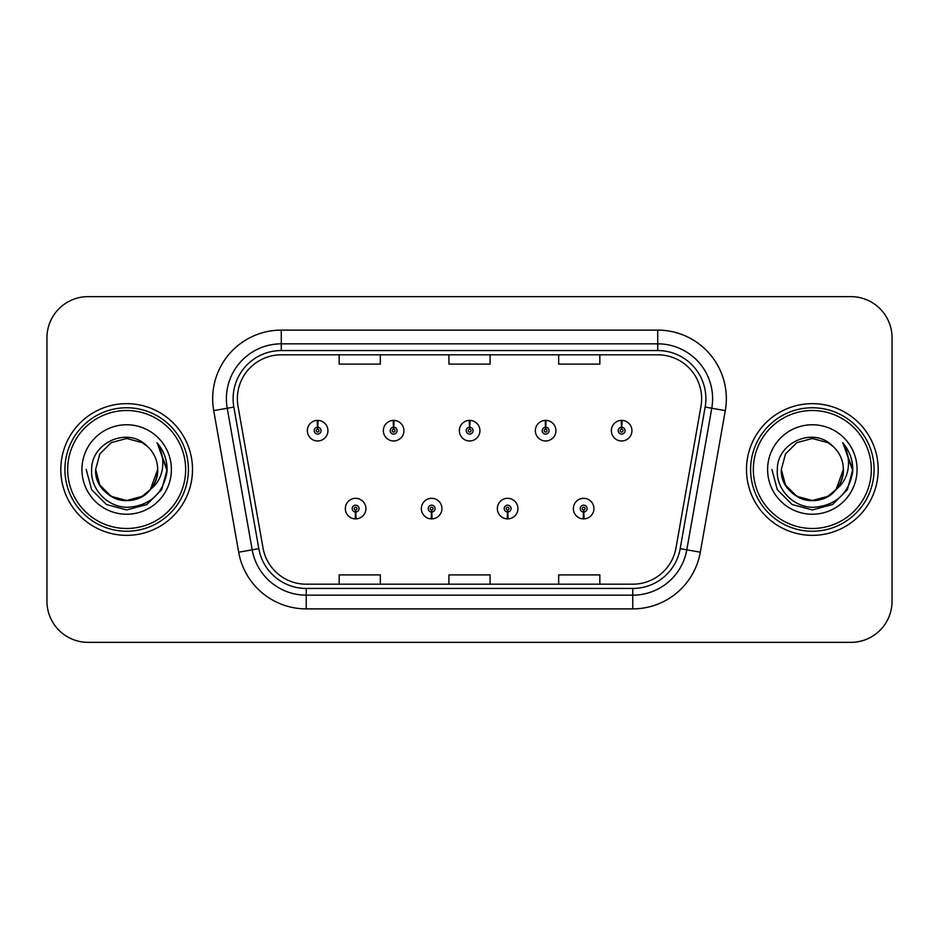 <?xml version="1.0" encoding="UTF-8"?>
<svg xmlns="http://www.w3.org/2000/svg" width="939" height="939" viewBox="0 0 939 939"><rect width="100%" height="100%" fill="white"/><g stroke="black" fill="none" stroke-linecap="round" stroke-linejoin="round"><path stroke-width="1.41" d="M431.482 512.025L431.189 518.88A10.294 10.294 0 0 0 432.081 518.88L431.787 512.025A3.427 3.427 0 0 0 435.062 508.598A3.427 3.427 0 0 0 431.635 505.17A3.427 3.427 0 0 0 428.207 508.598A3.427 3.427 0 0 0 431.482 512.025L431.576 509.971A1.373 1.373 0 0 1 430.262 508.598A1.373 1.373 0 0 1 431.635 507.224A1.373 1.373 0 0 1 433.008 508.598A1.373 1.373 0 0 1 431.694 509.971L431.787 512.025M507.494 512.025L507.189 518.88A10.294 10.294 0 0 0 508.093 518.88L507.788 512.025A3.427 3.427 0 0 0 511.074 508.598A3.427 3.427 0 0 0 507.635 505.17A3.427 3.427 0 0 0 504.208 508.598A3.427 3.427 0 0 0 507.494 512.025L507.576 509.971A1.373 1.373 0 0 1 506.262 508.598A1.373 1.373 0 0 1 507.635 507.224A1.373 1.373 0 0 1 509.008 508.598A1.373 1.373 0 0 1 507.694 509.971L507.788 512.025M583.495 512.025L583.189 518.88A10.294 10.294 0 0 0 584.093 518.88L583.788 512.025A3.427 3.427 0 0 0 587.075 508.598A3.427 3.427 0 0 0 583.647 505.17A3.427 3.427 0 0 0 580.208 508.598A3.427 3.427 0 0 0 583.495 512.025L583.589 509.971A1.373 1.373 0 0 1 582.274 508.598A1.373 1.373 0 0 1 583.647 507.224A1.373 1.373 0 0 1 585.02 508.598A1.373 1.373 0 0 1 583.706 509.971L583.788 512.025M355.482 512.025L355.177 518.88A10.294 10.294 0 0 0 356.081 518.88L355.775 512.025A3.427 3.427 0 0 0 359.062 508.598A3.427 3.427 0 0 0 355.635 505.17A3.427 3.427 0 0 0 352.195 508.598A3.427 3.427 0 0 0 355.482 512.025L355.576 509.971A1.373 1.373 0 0 1 354.261 508.598A1.373 1.373 0 0 1 355.635 507.224A1.373 1.373 0 0 1 357.008 508.598A1.373 1.373 0 0 1 355.693 509.971L355.775 512.025M393.781 427.245L394.087 420.39A10.294 10.294 0 0 0 393.183 420.39L393.488 427.245A3.427 3.427 0 0 0 390.201 430.672A3.427 3.427 0 0 0 393.629 434.1A3.427 3.427 0 0 0 397.068 430.672A3.427 3.427 0 0 0 393.781 427.245L393.687 429.299A1.373 1.373 0 0 1 395.002 430.672A1.373 1.373 0 0 1 393.629 432.046A1.373 1.373 0 0 1 392.256 430.672A1.373 1.373 0 0 1 393.57 429.299L393.488 427.245M469.782 427.245L470.087 420.39A10.294 10.294 0 0 0 469.183 420.39L469.488 427.245A3.427 3.427 0 0 0 466.202 430.672A3.427 3.427 0 0 0 469.641 434.1A3.427 3.427 0 0 0 473.068 430.672A3.427 3.427 0 0 0 469.782 427.245L469.7 429.299A1.373 1.373 0 0 1 471.014 430.672A1.373 1.373 0 0 1 469.641 432.046A1.373 1.373 0 0 1 468.268 430.672A1.373 1.373 0 0 1 469.582 429.299L469.488 427.245M545.794 427.245L546.087 420.39A10.294 10.294 0 0 0 545.195 420.39L545.489 427.245A3.427 3.427 0 0 0 542.214 430.672A3.427 3.427 0 0 0 545.641 434.1A3.427 3.427 0 0 0 549.069 430.672A3.427 3.427 0 0 0 545.794 427.245L545.7 429.299A1.373 1.373 0 0 1 547.014 430.672A1.373 1.373 0 0 1 545.641 432.046A1.373 1.373 0 0 1 544.268 430.672A1.373 1.373 0 0 1 545.582 429.299L545.489 427.245M621.794 427.245L622.099 420.39A10.294 10.294 0 0 0 621.195 420.39L621.501 427.245A3.427 3.427 0 0 0 618.214 430.672A3.427 3.427 0 0 0 621.641 434.1A3.427 3.427 0 0 0 625.081 430.672A3.427 3.427 0 0 0 621.794 427.245L621.7 429.299A1.373 1.373 0 0 1 623.015 430.672A1.373 1.373 0 0 1 621.641 432.046A1.373 1.373 0 0 1 620.268 430.672A1.373 1.373 0 0 1 621.583 429.299L621.501 427.245M317.781 427.245L318.075 420.39A10.294 10.294 0 0 0 317.182 420.39L317.476 427.245A3.427 3.427 0 0 0 314.201 430.672A3.427 3.427 0 0 0 317.628 434.1A3.427 3.427 0 0 0 321.056 430.672A3.427 3.427 0 0 0 317.781 427.245L317.687 429.299A1.373 1.373 0 0 1 319.002 430.672A1.373 1.373 0 0 1 317.628 432.046A1.373 1.373 0 0 1 316.255 430.672A1.373 1.373 0 0 1 317.57 429.299L317.476 427.245M60.812 469.5A65.847 65.847 0 0 0 126.659 535.347A65.847 65.847 0 0 0 192.507 469.5A65.847 65.847 0 0 0 126.659 403.653A65.847 65.847 0 0 0 60.812 469.5A65.847 65.847 0 0 0 126.659 535.347A65.847 65.847 0 0 0 192.507 469.5A65.847 65.847 0 0 0 126.659 403.653A65.847 65.847 0 0 0 60.812 469.5M746.493 469.5A65.847 65.847 0 0 0 812.341 535.347A65.847 65.847 0 0 0 878.188 469.5A65.847 65.847 0 0 0 812.341 403.653A65.847 65.847 0 0 0 746.493 469.5A65.847 65.847 0 0 0 812.341 535.347A65.847 65.847 0 0 0 878.188 469.5A65.847 65.847 0 0 0 812.341 403.653A65.847 65.847 0 0 0 746.493 469.5M237.367 398.711A43.898 43.898 0 0 1 281.277 354.813L657.723 354.813A43.898 43.898 0 0 1 700.964 406.329L675.998 547.918A43.898 43.898 0 0 1 632.757 584.187L306.243 584.187A43.898 43.898 0 0 1 263.002 547.918L238.037 406.329A43.898 43.898 0 0 1 237.367 398.711M233.118 398.711A48.159 48.159 0 0 0 233.846 407.068L258.812 548.658A48.159 48.159 0 0 0 306.243 588.448L632.757 588.448A48.159 48.159 0 0 0 680.188 548.658L705.154 407.068A48.159 48.159 0 0 0 657.723 350.552L281.277 350.552A48.159 48.159 0 0 0 233.118 398.711M213.716 410.625A68.594 68.594 0 0 1 281.277 330.117L657.723 330.117A68.594 68.594 0 0 1 725.284 410.625L700.318 552.202A68.594 68.594 0 0 1 632.757 608.883L306.243 608.883A68.594 68.594 0 0 1 238.682 552.202L213.716 410.625L227.226 408.242A54.873 54.873 0 0 1 281.277 343.838L657.723 343.838A54.873 54.873 0 0 1 711.774 408.242L686.808 549.82A54.873 54.873 0 0 1 632.757 595.162L306.243 595.162A54.873 54.873 0 0 1 252.192 549.82L227.226 408.242A54.873 54.873 0 0 1 226.393 398.711M892.05 337.794A41.152 41.152 0 0 0 850.898 296.642L88.102 296.642A41.152 41.152 0 0 0 46.95 337.794L46.95 601.206A41.152 41.152 0 0 0 88.102 642.358L850.898 642.358A41.152 41.152 0 0 0 892.05 601.206L892.05 337.794L892.05 601.206M448.924 354.813L448.924 364.097L490.076 364.097L490.076 354.813M339.167 354.813L339.167 364.097L380.33 364.097L380.33 354.813M558.67 354.813L558.67 364.097L599.833 364.097L599.833 354.813M490.076 584.187L490.076 574.903L448.924 574.903L448.924 584.187M380.33 584.187L380.33 574.903L339.167 574.903L339.167 584.187M599.833 584.187L599.833 574.903L558.67 574.903L558.67 584.187M46.95 337.794L46.95 601.206M850.898 296.642L88.102 296.642M88.102 642.358L850.898 642.358M327.922 430.672A10.294 10.294 0 0 0 318.075 420.39A10.294 10.294 0 0 1 327.922 430.672A10.294 10.294 0 0 1 317.628 440.966A10.294 10.294 0 0 1 307.335 430.672A10.294 10.294 0 0 1 317.182 420.39M345.341 508.598A10.294 10.294 0 0 0 355.177 518.88A10.294 10.294 0 0 1 345.341 508.598A10.294 10.294 0 0 1 355.635 498.316A10.294 10.294 0 0 1 365.917 508.598A10.294 10.294 0 0 1 356.081 518.88M403.923 430.672A10.294 10.294 0 0 0 394.087 420.39A10.294 10.294 0 0 1 403.923 430.672A10.294 10.294 0 0 1 393.629 440.966A10.294 10.294 0 0 1 383.347 430.672A10.294 10.294 0 0 1 393.183 420.39M479.923 430.672A10.294 10.294 0 0 0 470.087 420.39A10.294 10.294 0 0 1 479.923 430.672A10.294 10.294 0 0 1 469.641 440.966A10.294 10.294 0 0 1 459.347 430.672A10.294 10.294 0 0 1 469.183 420.39M555.935 430.672A10.294 10.294 0 0 0 546.087 420.39A10.294 10.294 0 0 1 555.935 430.672A10.294 10.294 0 0 1 545.641 440.966A10.294 10.294 0 0 1 535.347 430.672A10.294 10.294 0 0 1 545.195 420.39M631.935 430.672A10.294 10.294 0 0 0 622.099 420.39A10.294 10.294 0 0 1 631.935 430.672A10.294 10.294 0 0 1 621.641 440.966A10.294 10.294 0 0 1 611.359 430.672A10.294 10.294 0 0 1 621.195 420.39L621.43 425.883M421.341 508.598A10.294 10.294 0 0 0 431.189 518.88A10.294 10.294 0 0 1 421.341 508.598A10.294 10.294 0 0 1 431.635 498.316A10.294 10.294 0 0 1 441.929 508.598A10.294 10.294 0 0 1 432.081 518.88M497.353 508.598A10.294 10.294 0 0 0 507.189 518.88A10.294 10.294 0 0 1 497.353 508.598A10.294 10.294 0 0 1 507.635 498.316A10.294 10.294 0 0 1 517.929 508.598A10.294 10.294 0 0 1 508.093 518.88M573.353 508.598A10.294 10.294 0 0 0 583.189 518.88A10.294 10.294 0 0 1 573.353 508.598A10.294 10.294 0 0 1 583.647 498.316A10.294 10.294 0 0 1 593.929 508.598A10.294 10.294 0 0 1 584.093 518.88L583.858 513.398M157.564 443.408C163.832 451.002 167.001 459.699 167.107 469.5L167.036 471.824C163.046 493.867 149.923 505.698 127.657 507.306C107.891 507.447 90.191 489.442 91.646 469.5C91.306 442.551 127.939 426.118 146.977 446.072L142.165 442.645L126.659 438.49L111.154 442.645L99.804 453.995L95.649 469.5L99.804 453.995L111.154 442.645L126.659 438.49L142.165 442.645L146.977 446.072L142.165 442.645L126.659 438.49L111.154 442.645L99.804 453.995L95.649 469.5L99.804 453.995L111.154 442.645L126.659 438.49L142.165 442.645L146.977 446.072L142.165 442.645L126.659 438.49L111.154 442.645L99.804 453.995L95.649 469.5L99.804 453.995L111.154 442.645L126.659 438.49L142.165 442.645L146.977 446.072L142.165 442.645L126.659 438.49L111.154 442.645L99.804 453.995L95.649 469.5L99.804 453.995L111.154 442.645L126.659 438.49L142.165 442.645L146.977 446.072L142.165 442.645L126.659 438.49L111.154 442.645L99.804 453.995L95.649 469.5C96.06 481.191 101.236 490.146 111.154 496.355C130.486 508.738 158.726 492.435 157.67 469.5A31.01 31.01 0 0 0 146.977 446.072L142.165 442.645L126.659 438.49L111.154 442.645L99.804 453.995L95.649 469.5C96.06 481.191 101.236 490.146 111.154 496.355C130.486 508.738 158.726 492.435 157.67 469.5C158.726 492.435 130.486 508.738 111.154 496.355C101.236 490.146 96.06 481.191 95.649 469.5C94.593 492.435 122.833 508.738 142.165 496.355C152.083 490.146 157.247 481.191 157.67 469.5C158.726 492.435 130.486 508.738 111.154 496.355C101.236 490.146 96.06 481.191 95.649 469.5C96.06 481.191 101.236 490.146 111.154 496.355C130.486 508.738 158.726 492.435 157.67 469.5C158.726 492.435 130.486 508.738 111.154 496.355C101.236 490.146 96.06 481.191 95.649 469.5L99.804 485.005L111.154 496.355L126.659 500.51L142.165 496.355L150.428 489.43L157.67 469.5A31.01 31.01 0 0 1 150.428 489.43C133.96 511.673 94.029 497.447 95.649 469.5L99.804 485.005L111.154 496.355L126.659 500.51L142.165 496.355L150.346 489.524M185.652 469.5A58.993 58.993 0 0 0 126.659 410.507A58.993 58.993 0 0 0 67.667 469.5A58.993 58.993 0 0 0 126.659 528.493A58.993 58.993 0 0 0 185.652 469.5M188.399 469.5A61.739 61.739 0 0 0 126.659 407.761A61.739 61.739 0 0 0 64.92 469.5A61.739 61.739 0 0 0 126.659 531.239A61.739 61.739 0 0 0 188.399 469.5M81.928 469.5A44.732 44.732 0 0 0 126.659 514.232A44.732 44.732 0 0 0 171.391 469.5A44.732 44.732 0 0 0 126.659 424.768A44.732 44.732 0 0 0 81.928 469.5M167.107 469.817L167.107 469.5C166.989 459.324 163.597 450.391 156.954 442.703C162.013 451.002 163.797 459.934 162.294 469.5C160.851 477.634 156.895 484.278 150.428 489.43M86.212 469.5L91.635 489.724L106.436 504.525L126.659 509.947L146.883 504.525L161.684 489.724L167.107 469.5L157.247 443.044L167.083 470.674M157.247 443.044L167.083 470.709M843.245 443.408C849.513 451.002 852.694 459.699 852.788 469.5L852.718 471.824C848.727 493.867 835.604 505.698 813.338 507.306C793.572 507.447 775.872 489.442 777.328 469.5C776.987 442.551 813.62 426.118 832.658 446.072L827.846 442.645L812.341 438.49L796.835 442.645L785.485 453.995L781.33 469.5L785.485 453.995L796.835 442.645L812.341 438.49L827.846 442.645L832.658 446.072L827.846 442.645L812.341 438.49L796.835 442.645L785.485 453.995L781.33 469.5L785.485 453.995L796.835 442.645L812.341 438.49L827.846 442.645L832.658 446.072L827.846 442.645L812.341 438.49L796.835 442.645L785.485 453.995L781.33 469.5L785.485 453.995L796.835 442.645L812.341 438.49L827.846 442.645L832.658 446.072L827.846 442.645L812.341 438.49L796.835 442.645L785.485 453.995L781.33 469.5L785.485 453.995L796.835 442.645L812.341 438.49L827.846 442.645L832.658 446.072L827.846 442.645L812.341 438.49L796.835 442.645L785.485 453.995L781.33 469.5C781.753 481.191 786.917 490.146 796.835 496.355C816.167 508.738 844.407 492.435 843.351 469.5A31.01 31.01 0 0 0 832.658 446.072L827.846 442.645L812.341 438.49L796.835 442.645L785.485 453.995L781.33 469.5C781.753 481.191 786.917 490.146 796.835 496.355C816.167 508.738 844.407 492.435 843.351 469.5C844.407 492.435 816.167 508.738 796.835 496.355C786.917 490.146 781.753 481.191 781.33 469.5C780.274 492.435 808.514 508.738 827.846 496.355C837.764 490.146 842.94 481.191 843.351 469.5C844.407 492.435 816.167 508.738 796.835 496.355C786.917 490.146 781.753 481.191 781.33 469.5C781.753 481.191 786.917 490.146 796.835 496.355C816.167 508.738 844.407 492.435 843.351 469.5C844.407 492.435 816.167 508.738 796.835 496.355C786.917 490.146 781.753 481.191 781.33 469.5L785.485 485.005L796.835 496.355L812.341 500.51L827.846 496.355L836.109 489.43L843.351 469.5A31.01 31.01 0 0 1 836.109 489.43C819.641 511.673 779.71 497.447 781.33 469.5L785.485 485.005L796.835 496.355L812.341 500.51L827.846 496.355L836.027 489.524M871.333 469.5A58.993 58.993 0 0 0 812.341 410.507A58.993 58.993 0 0 0 753.348 469.5A58.993 58.993 0 0 0 812.341 528.493A58.993 58.993 0 0 0 871.333 469.5M874.08 469.5A61.739 61.739 0 0 0 812.341 407.761A61.739 61.739 0 0 0 750.601 469.5A61.739 61.739 0 0 0 812.341 531.239A61.739 61.739 0 0 0 874.08 469.5M767.609 469.5A44.732 44.732 0 0 0 812.341 514.232A44.732 44.732 0 0 0 857.072 469.5A44.732 44.732 0 0 0 812.341 424.768A44.732 44.732 0 0 0 767.609 469.5M852.788 469.817L852.788 469.5C852.671 459.324 849.29 450.391 842.635 442.703C847.694 451.002 849.478 459.934 847.976 469.5C846.532 477.634 842.576 484.278 836.109 489.43M771.893 469.5L777.316 489.724L792.117 504.525L812.341 509.947L832.564 504.525L847.365 489.724L852.788 469.5L842.929 443.044L852.765 470.674M842.929 443.044L852.765 470.709M657.723 330.117L657.723 350.552M227.226 408.242L233.846 407.068M306.243 608.883L306.243 588.448M632.757 588.448L632.757 608.883M680.188 548.658L700.318 552.202M238.682 552.202L258.812 548.658M705.154 407.068L725.284 410.625M281.277 330.117L281.277 350.552"/></g></svg>

